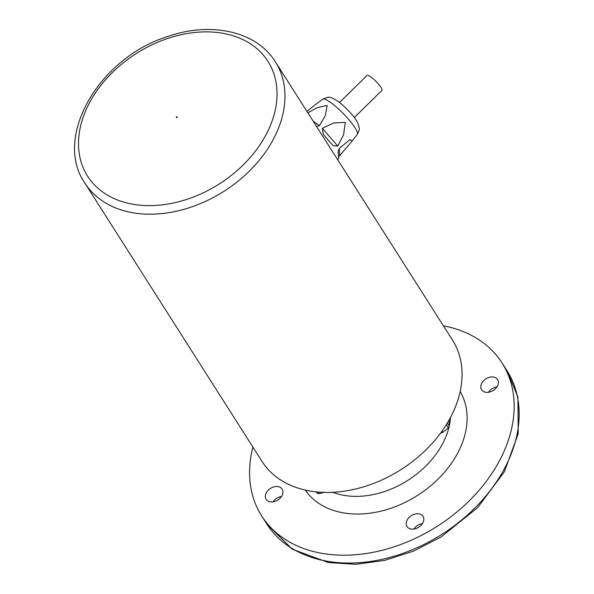 <?xml version="1.0" encoding="UTF-8"?>
<svg xmlns="http://www.w3.org/2000/svg" width="594" height="594" viewBox="0 0 594 594"><rect width="100%" height="100%" fill="white"/><g stroke="black" fill="none" stroke-linecap="round" stroke-linejoin="round"><path stroke-width="0.89" d="M440.763 432.863A9.177 6.638 -32.5 0 0 442.73 432.306A62.749 42.991 137.4 0 0 448.411 427.895A9.177 6.638 -32.5 0 0 448.938 427.034A9.177 6.638 -32.5 0 0 449.361 426.15A62.749 16.669 74.3 0 0 449.116 420.597L448.93 420.307M447.356 423.002L449.361 426.15M442.003 431.155L442.73 432.306M448.411 427.895L446.346 424.651M315.986 491.862A62.749 5.576 -127.8 0 0 317.322 493.295L316.439 491.906M317.322 493.295A9.177 6.638 -32.5 0 0 318.191 493.525A9.177 6.638 -32.5 0 0 319.119 493.644A62.749 40.013 177.5 0 0 323.775 492.396M318.117 492.07L319.119 493.644M496.948 386.88A9.497 6.868 -32.5 0 0 488.483 392.263M497.378 386.159A9.497 6.868 147.5 0 1 489.337 392.107A9.497 6.868 147.5 0 1 481.571 389.753A9.497 6.868 147.5 0 1 481.786 383.145A9.497 6.868 147.5 0 1 489.827 377.197A9.497 6.868 147.5 0 1 497.594 379.551A9.497 6.868 147.5 0 1 497.378 386.159M422.364 523.67A9.497 6.868 -32.5 0 0 413.907 529.054M422.802 522.95A9.497 6.868 147.5 0 1 414.761 528.89A9.497 6.868 147.5 0 1 406.994 526.536A9.497 6.868 147.5 0 1 407.209 519.936A9.497 6.868 147.5 0 1 415.251 513.988A9.497 6.868 147.5 0 1 423.017 516.342A9.497 6.868 147.5 0 1 422.802 522.95M281.504 496.443A9.497 6.868 -32.5 0 0 273.047 501.826M281.942 495.723A9.497 6.868 147.5 0 1 273.901 501.67A9.497 6.868 147.5 0 1 266.134 499.316A9.497 6.868 147.5 0 1 266.35 492.708A9.497 6.868 147.5 0 1 274.391 486.761A9.497 6.868 147.5 0 1 282.157 489.114A9.497 6.868 147.5 0 1 281.942 495.723M252.881 447.074A142.463 103.014 -32.5 0 0 261.679 515.926A142.463 103.014 -32.5 0 0 378.185 551.232A142.463 103.014 -32.5 0 0 498.789 462.035A142.463 103.014 -32.5 0 0 502.049 362.941A142.463 103.014 -32.5 0 0 443.399 325.816M261.679 515.926L266.669 523.774A142.463 103.014 -32.5 0 0 383.175 559.08A142.463 103.014 -32.5 0 0 503.779 469.876A142.463 103.014 -32.5 0 0 507.046 370.79L502.049 362.941M275.371 61.806L452.465 340.065A112.912 81.645 147.5 0 1 449.881 418.599A112.912 81.645 147.5 0 1 354.291 489.3A112.912 81.645 147.5 0 1 261.947 461.315L84.853 183.063C52.933 137.147 99.161 58.064 166.929 36.776C210.373 21.198 256.504 31.088 275.371 61.806A112.912 81.645 147.5 0 1 272.787 140.347A112.912 81.645 147.5 0 1 177.198 211.048A112.912 81.645 147.5 0 1 84.853 183.063M350.519 179.885L349.688 178.839M339.523 102.465L367.144 75.334A10.551 2.057 45.5 0 1 370.626 76.715A10.551 2.057 45.5 0 1 378.861 84.578A10.551 2.057 45.5 0 1 381.935 90.399L354.314 117.523M307.863 112.86L317.404 107.559L327.146 105.42L325.408 115.429L319.498 125.668L316.476 126.396M314.553 105.287L306.927 111.39M337.541 159.764L338.773 158.19L338.09 152.094L339.256 148.426L349.888 139.694L352.168 140.986L338.907 156.512M322.342 128.326L333.583 123.04L345.263 122.349L343.622 134.645L337.778 146.109L333.152 145.641L329.002 141.127L323.292 134.281L322.342 128.326L337.778 146.109M460.172 391.528A91.81 66.387 147.5 0 1 417.508 495.441A91.81 66.387 147.5 0 1 305.309 490.095M332.811 492.307A79.143 57.232 -32.5 0 0 442.122 444.609A79.143 57.232 -32.5 0 0 449.086 426.759M449.354 425.579A79.143 57.232 -32.5 0 0 450.534 417.382M176.336 117.1A0.527 0.379 147.5 0 1 177.183 116.862A0.527 0.379 147.5 0 1 176.789 117.59A0.527 0.379 147.5 0 1 176.336 117.1M90.028 101.789A106.905 77.302 -32.5 0 0 131.311 203.95A106.905 77.302 -32.5 0 0 265.503 135.707A106.905 77.302 -32.5 0 0 224.22 33.546A106.905 77.302 -32.5 0 0 90.028 101.789M352.212 140.927L357.254 134.459A24.703 4.819 -134.5 0 0 349.784 120.708A24.703 4.819 -134.5 0 0 330.695 102.524A24.703 4.819 -134.5 0 0 322.646 99.213L314.219 105.532M313.142 121.154L319.498 125.668M339.256 148.426L339.649 155.524M266.906 524.146L292.337 549.22L328.519 562.592L355.806 564.3L384.57 560.417L413.454 551.158L441.082 536.969L477.717 507.58L504.447 471.658L518.22 433.613L517.909 396.963L507.283 371.168M322.646 99.213C327.264 97.238 329.692 96.666 329.922 97.498C331.081 97.379 333.746 98.634 337.919 101.277C347.49 108.39 355.68 118.325 357.566 122.624L358.835 125.891C358.605 128.245 360.907 127.086 357.254 134.459M329.009 141.127L328.408 140.436M328.237 140.236L327.636 139.545"/></g></svg>

